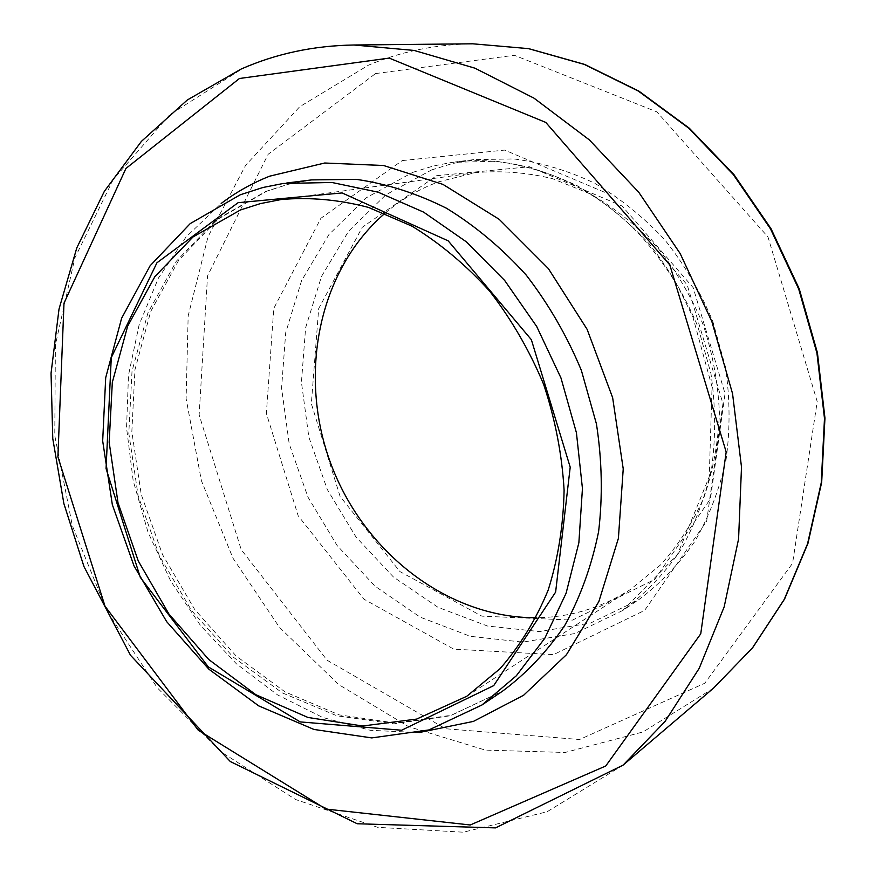 <?xml version="1.0" encoding="UTF-8"?>
<svg xmlns="http://www.w3.org/2000/svg" width="876" height="876" viewBox="0 0 876 876"><rect width="100%" height="100%" fill="white"/><g stroke="black" fill="none" stroke-linecap="round" stroke-linejoin="round"><path stroke-width="0.66" stroke-dasharray="4.38 3.29" d="M384.969 213.284C400.901 199.695 418.75 189.216 438.493 181.858L475.099 172.714C500.612 170.404 526.421 172.386 552.526 178.671L590.577 194.056C615.018 208.225 637.367 226.096 657.613 247.667C676.228 271.045 691.427 296.756 703.187 324.81C712.714 353.696 718.112 383.075 719.393 412.925C718.265 442.49 713.119 470.642 703.965 497.371C692.686 522.797 678.221 545.31 660.57 564.889L630.808 589.23C601.593 607.878 570.046 617.383 536.167 617.744M436.609 175.704L529.422 166.747L622.08 206.013L693.157 287.613L725.043 393.576L710.48 498.772L654.722 579.419L572.444 620.12L481.866 616.135L399.949 571.59L340.074 496.385L311.352 403.683L318.689 308.582L362.27 227.278L436.609 175.704M431.583 169.944L452.136 163.604L473.5 159.662L513.873 158.928C541.346 162.564 568.272 170.678 594.673 183.27C620.296 198.326 643.718 217.237 664.939 240.002C684.463 264.64 700.406 291.719 712.768 321.229L725.492 367.077C730.026 398.481 730.223 429.382 726.062 459.769C719.492 489.301 709.078 516.522 694.832 541.423C678.67 564.56 659.781 584.128 638.166 600.126L590.676 623L539.408 631.574L487.56 626.044L438.066 607.353L393.488 577.043L356.006 537.032L327.339 489.575L308.834 437.102L301.432 382.243L305.625 327.733L321.514 276.422L348.604 231.176L385.867 194.822L431.583 169.944M412.684 172.397L433.467 165.958L451.961 162.378L495.98 161.239C523.815 164.973 551.124 173.251 577.908 186.095C603.914 201.458 627.709 220.752 649.269 243.955C669.122 269.085 685.339 296.69 697.942 326.77L710.929 373.494C715.582 405.489 715.823 436.949 711.662 467.894C705.038 497.94 694.526 525.622 680.115 550.916C663.756 574.404 644.637 594.257 622.759 610.473L574.689 633.578L522.786 642.119L470.303 636.315L420.206 617.164L375.081 586.23L337.096 545.485L308.024 497.207L289.2 443.858L281.579 388.101L285.696 332.716L301.607 280.583L328.894 234.615L366.486 197.669L412.684 172.397M402.226 160.582L504.675 150.092L607.736 193.596L687.2 284.897L722.952 403.639L706.691 521.1L644.637 610.397L553.533 654.613L453.768 649.138L363.879 599.14L298.179 515.778L266.37 413.439L273.772 308.429L320.901 218.266L402.226 160.582M375.574 73.562L514.354 55.276L656.88 111.876L767.978 236.958L817.22 401.613L792.572 563.29L704.775 683.236L579.54 739.519L445.643 728.755L327.131 660.252L241.196 549.591L199.137 414.885L207.535 275.885L268.111 154.318L375.574 73.562M713.579 688.087L643.028 731.953L565.075 752.473L485.282 750.097L408.512 726.609L338.826 684.66L279.477 627.391L233.005 558.22L201.392 480.716L186.117 398.635L188.165 315.886L208.05 236.662L245.576 165.389L299.745 106.708L368.402 65.207C400.945 51.509 435.711 44.38 472.722 43.8M623.099 765.12L547.128 811.756L463.349 832.2L377.786 827.349L295.573 799.503L220.949 751.783L157.231 687.748L107.025 611.13L72.358 525.764L54.772 435.624L55.396 344.859L74.876 257.883L113.256 179.503L169.703 114.745L242.236 68.799C276.805 53.578 314.035 45.651 353.904 45.005M418.98 732.588L370.395 730.31L322.696 717.455L277.55 694.898L236.389 663.789L200.429 625.387L170.71 581.073L148.066 532.334L133.174 480.694L126.549 427.751L128.498 375.18L139.153 324.689L158.436 278.053L185.997 237.057L221.179 203.473M265.658 191.483L288.116 184.31L311.582 179.909L288.609 184.223L266.643 191.253L217.927 219.197L178.726 260.227L150.727 311.451L134.959 369.716L131.838 431.769L141.233 494.425L162.509 554.607L194.636 609.389L236.137 656.014L285.105 691.93L339.176 714.882L395.58 723.072L451.195 715.287L502.671 691.065L450.395 715.747L393.948 723.828L336.877 715.791L282.368 692.905L233.169 657.066L191.57 610.539L159.421 555.877L138.156 495.805L128.805 433.215L132.024 371.139L147.978 312.732L176.339 261.212L216.131 219.788L265.658 191.483M466.788 696.267L630.808 589.23M281.097 199.52L475.099 172.714M473.5 159.662L455.093 161.961C517.749 154.143 588.278 180.138 639.94 234.877C654.23 250.952 667.03 268.417 678.342 287.262L692.872 316.926L712.057 386.885L709.242 476.785L677.422 554.683L622.759 610.473L638.166 600.126"/><path stroke-width="1.31" d="M238.097 202.684L342.089 192.939L448.205 240.867L531.36 339.702L570.21 467.193L555.625 592.11L493.714 685.612L401.635 730.234L300.216 721.912L208.291 666.877L140.28 577.339L106.062 468.572L111.274 357.616L156.924 262.8L238.097 202.684M240.243 194.79L262.964 187.486L283.266 183.478L331.916 182.482L378.147 192.183L423.601 212.123L466.404 241.875L504.685 280.484L536.692 326.474L560.968 377.972L576.43 432.777L582.441 488.49L578.872 542.726L566.082 593.26L544.861 638.144L516.325 675.779L481.866 705.038L428.922 729.938L371.752 737.91L313.947 729.445L258.727 705.892L208.871 669.198L166.681 621.664L134.017 565.907L112.336 504.685L102.678 440.935L105.7 377.72L121.622 318.24L150.103 265.778L190.212 223.599L240.243 194.79M240.363 210.021L260.314 203.626L281.097 199.52C309.688 197.012 338.826 199.64 368.511 207.404L412.048 226.194C440.201 243.429 466.098 265.121 489.75 291.259C511.584 319.554 529.553 350.619 543.668 384.444C555.209 419.232 562.02 454.458 564.1 490.155C563.399 525.392 558.078 558.746 548.135 590.227C535.762 620.044 519.731 646.192 500.043 668.684L466.788 696.267L416.615 719.097L362.555 726.007L307.947 717.455L255.803 694.69L208.762 659.518L169.002 614.142L138.288 561.012L118.008 502.78L109.161 442.249L112.325 382.341L127.677 326.091L154.877 276.619L192.994 236.969L240.363 210.021M536.167 617.744C447.691 618.138 363.89 552.307 330.931 463.973C297.862 375.684 317.922 271.012 384.969 213.284M472.722 43.8L528.436 48.618L584.259 64.397L638.319 91.06L688.645 128.104L733.278 174.521L770.475 228.822L798.726 289.091L816.936 353.116L824.491 418.498L821.239 482.818L807.562 543.788L784.261 599.381L752.462 647.901L713.579 688.087L752.659 647.714L784.578 599.042L807.957 543.361L821.677 482.358L824.951 418.093L817.428 352.809L799.262 288.916L771.055 228.756L733.902 174.543L689.27 128.181L638.9 91.126L584.73 64.441L528.699 48.64L472.722 43.8L353.904 45.005L414.118 50.436L474.858 68.153L534.021 98.167L589.395 139.93L638.79 192.315L680.192 253.591L711.87 321.569L732.555 393.652L741.501 467.061L738.577 539.003L724.178 606.849L699.212 668.311L665.004 721.528L623.099 765.12L713.579 688.087M239.455 78.49L389.218 58.09L545.781 122.421L669.812 264.913L726.182 451.983L700.745 633.819L605.754 765.985L470.248 824.984L325.883 809.052L198.217 730.19L105.021 606.214L57.904 456.856L63.992 303.173L125.925 168.466L239.455 78.49M221.179 203.473C236.049 192.194 252.211 183.095 269.666 176.175L324.7 163.013L383.579 165.509L442.971 184.398L499.156 219.296L548.354 268.56L587.106 329.31L612.631 397.627L623.23 468.89L618.401 538.346L598.866 601.538L566.422 654.744L523.618 695.248L473.434 721.397L418.98 732.588M286.715 183.018L311.582 179.909L356.193 179.339C386.721 183.763 416.823 193.399 446.508 208.258C475.405 226.019 501.97 248.28 526.191 275.053C548.54 304.016 566.936 335.782 581.357 370.351L596.447 423.951C602.064 460.568 602.787 496.451 598.604 531.612C591.694 565.666 580.46 596.874 564.9 625.212C547.204 651.415 526.454 673.37 502.671 691.065L481.866 705.038M353.904 45.005C313.696 45.651 276.137 53.655 241.218 69.007L187.322 99.984L141.386 141.397L104.343 191.34L76.803 247.853L59.02 309.064L51.049 373.209L52.768 438.569L63.86 503.536L83.965 566.564L130.513 655.281L230.3 761.529L357.222 823.758L495.542 827.886L623.099 765.12"/></g></svg>
